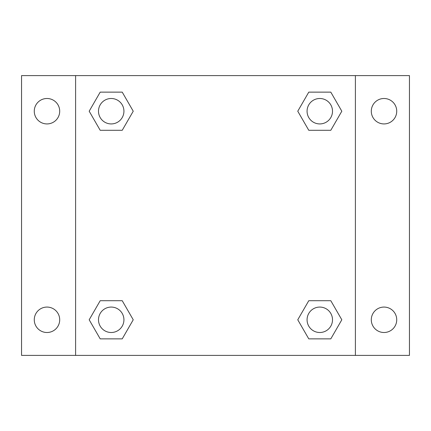 <?xml version="1.0" encoding="UTF-8"?>
<svg xmlns="http://www.w3.org/2000/svg" width="431" height="431" viewBox="0 0 431 431"><rect width="100%" height="100%" fill="white"/><g stroke="black" fill="none" stroke-linecap="round" stroke-linejoin="round"><path stroke-width="0.65" d="M21.55 75.603L409.45 75.603L409.45 355.397L21.55 355.397L21.55 75.603M384.016 98.494A12.72 12.72 0 0 1 396.73 111.214A12.72 12.72 0 0 1 384.016 123.929A12.72 12.72 0 0 1 371.296 111.214A12.72 12.72 0 0 1 384.016 98.494M384.016 307.071A12.72 12.72 0 0 1 396.73 319.786A12.72 12.72 0 0 1 384.016 332.506A12.72 12.72 0 0 1 371.296 319.786A12.72 12.72 0 0 1 384.016 307.071M46.984 307.071A12.72 12.72 0 0 1 59.704 319.786A12.72 12.72 0 0 1 46.984 332.506A12.72 12.72 0 0 1 34.27 319.786A12.72 12.72 0 0 1 46.984 307.071M46.984 98.494A12.72 12.72 0 0 1 59.704 111.214A12.72 12.72 0 0 1 46.984 123.929A12.72 12.72 0 0 1 34.27 111.214A12.72 12.72 0 0 1 46.984 98.494M100.197 300.709L122.226 300.709L133.238 319.786L122.226 338.863L100.197 338.863L89.185 319.786L100.197 300.709L122.226 300.709L100.197 300.709M308.774 92.137L330.803 92.137L341.815 111.214L330.803 130.291L308.774 130.291L297.762 111.214L308.774 92.137L330.803 92.137L308.774 92.137M75.603 355.397L75.603 75.603M355.397 75.603L355.397 355.397M100.197 92.137L122.226 92.137L133.238 111.214L122.226 130.291L100.197 130.291L89.185 111.214L100.197 92.137L122.226 92.137L100.197 92.137M308.774 300.709L330.803 300.709L341.815 319.786L330.803 338.863L308.774 338.863L297.762 319.786L308.774 300.709L330.803 300.709L308.774 300.709M330.803 338.863L308.774 338.863L330.803 338.863M332.506 319.786A12.72 12.72 0 0 0 313.429 308.774A12.72 12.72 0 0 0 313.429 330.803A12.72 12.72 0 0 0 332.506 319.786M122.226 338.863L100.197 338.863L122.226 338.863M123.929 319.786A12.72 12.72 0 0 0 104.852 308.774A12.72 12.72 0 0 0 104.852 330.803A12.72 12.72 0 0 0 123.929 319.786M330.803 130.291L308.774 130.291L330.803 130.291M332.506 111.214A12.72 12.72 0 0 0 313.429 100.197A12.72 12.72 0 0 0 313.429 122.226A12.72 12.72 0 0 0 332.506 111.214M122.226 130.291L100.197 130.291L122.226 130.291M123.929 111.214A12.72 12.72 0 0 0 104.852 100.197A12.72 12.72 0 0 0 104.852 122.226A12.72 12.72 0 0 0 123.929 111.214"/></g></svg>
